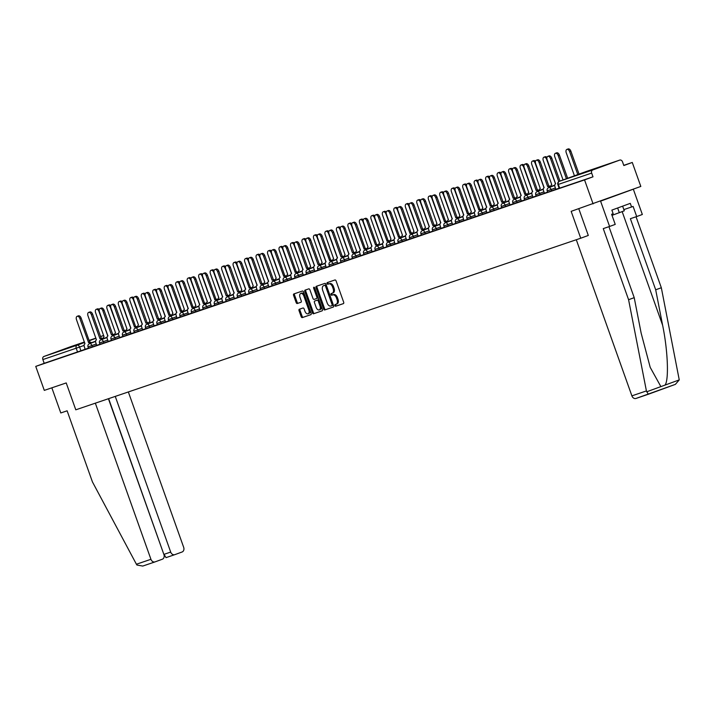 <?xml version="1.0" encoding="UTF-8"?>
<svg xmlns="http://www.w3.org/2000/svg" width="715" height="715" viewBox="0 0 715 715"><rect width="100%" height="100%" fill="white"/><g stroke="black" fill="none" stroke-linecap="round" stroke-linejoin="round"><path stroke-width="1.07" d="M334.897 305.582A0.876 0.536 -110.1 0 0 335.693 306.243L343.37 303.634A1.26 0.76 -110.1 0 0 343.379 303.625A1.26 0.76 -110.1 0 0 343.674 302.204L336.086 280.915A1.26 0.76 -110.1 0 0 334.942 279.976L327.273 282.586A0.876 0.536 -110.1 0 0 327.863 284.239L328.855 283.9A4.022 2.44 -110.1 0 1 332.511 286.903L333.145 288.672A4.022 2.44 -110.1 0 1 332.216 293.23A4.022 2.44 -110.1 0 1 332.18 293.248L331.188 293.579A0.876 0.536 -110.1 0 0 331.778 295.241L332.77 294.902A4.022 2.44 -110.1 0 1 336.434 297.905L337.06 299.674A4.022 2.44 -110.1 0 1 336.13 304.233A4.022 2.44 -110.1 0 1 336.104 304.25L335.103 304.581A0.876 0.536 -110.1 0 0 335.103 304.59A0.876 0.536 -110.1 0 0 334.897 305.582M335.952 304.295A0.876 0.536 -110.1 0 0 336.649 305.895L343.504 303.562M328.122 282.291A0.876 0.536 -110.1 0 0 328.82 283.891L329.812 283.551L328.855 283.9M332.037 293.293A0.876 0.536 -110.1 0 0 332.734 294.893L333.726 294.553L332.77 294.902M587.373 171.636L604.22 165.567L587.373 171.636M61.383 350.377L78.23 344.308L61.383 350.377M299.335 309.246A1.26 0.76 -110.1 0 0 299.326 309.246A1.26 0.76 -110.1 0 0 299.04 310.676L301.167 316.647A1.26 0.76 -110.1 0 0 302.311 317.585L310.828 314.689A1.26 0.76 -110.1 0 0 310.837 314.689A1.26 0.76 -110.1 0 0 311.132 313.259L303.553 291.97A1.26 0.76 -110.1 0 0 302.409 291.032L293.883 293.928A1.26 0.76 -110.1 0 0 293.874 293.928A1.26 0.76 -110.1 0 0 293.579 295.358L296.153 302.57A1.26 0.76 -110.1 0 0 297.297 303.509L300.944 302.266A1.26 0.76 -110.1 0 0 300.952 302.266A1.26 0.76 -110.1 0 0 301.247 300.845L299.969 297.261A3.361 2.038 -110.1 0 1 300.747 293.454A3.361 2.038 -110.1 0 1 303.83 295.947L308.826 309.97A3.361 2.038 -110.1 0 1 308.049 313.778A3.361 2.038 -110.1 0 1 304.965 311.284L304.134 308.943A1.26 0.76 -110.1 0 0 302.99 308.004L299.335 309.246M592.717 169.973L619.735 160.097A2.556 2.029 71.2 0 1 619.771 160.08A2.556 2.029 71.2 0 1 622.497 161.804L623.829 165.54L632.275 162.457L640.819 186.436L571.16 211.345L580.732 238.22L75.79 409.811L66.218 382.936L44.294 390.381L35.75 366.402L584.548 179.912L592.994 176.82L591.671 173.084L557.834 184.568L559.166 188.304L559.666 188.143L558.335 184.407A2.556 2.029 71.2 0 1 559.38 181.306L592.717 169.973A2.556 2.029 71.2 0 0 591.671 173.084M593.093 203.891L584.548 179.912M323.627 309.014A1.26 0.76 -110.1 0 0 324.771 309.953L333.297 307.057A1.26 0.76 -110.1 0 0 333.306 307.057A1.26 0.76 -110.1 0 0 333.592 305.627L326.013 284.338A1.26 0.76 -110.1 0 0 324.869 283.399L316.343 286.295A1.26 0.76 -110.1 0 0 316.334 286.295A1.26 0.76 -110.1 0 0 316.048 287.725L323.627 309.014L324.583 308.666A1.26 0.76 -110.1 0 0 325.727 309.604L333.422 306.985M322.063 310.873L313.536 313.769A1.26 0.76 -110.1 0 1 312.392 312.83L304.813 291.541A1.26 0.76 -110.1 0 1 305.108 290.111A1.26 0.76 -110.1 0 0 305.108 290.111L308.764 288.869A1.26 0.76 -110.1 0 1 309.908 289.807L312.982 298.441A1.26 0.76 -110.1 0 0 314.126 299.379L316.548 298.557A1.26 0.76 -110.1 0 0 316.557 298.557A1.26 0.76 -110.1 0 0 316.843 297.127L313.644 288.145A0.876 0.536 -110.1 0 1 314.654 287.796L322.367 309.443A1.26 0.76 -110.1 0 1 322.072 310.873A1.26 0.76 -110.1 0 0 322.072 310.873L322.081 310.864M85.237 349.206L80.911 350.788L79.58 347.052L42.864 359.574A2.556 2.029 -108.8 0 1 43.919 356.472L70.928 346.587A2.556 2.029 -108.8 0 1 70.964 346.578A2.556 2.029 -108.8 0 1 70.999 346.569M632.275 162.457L623.757 165.353M35.75 366.402L44.196 363.309L42.864 359.574M558.746 181.637L550.523 158.56A2.94 1.788 -110.1 0 0 547.824 156.371A2.94 1.788 -110.1 0 0 547.136 159.704L555.609 183.844A2.556 1.555 -110.1 0 0 555.001 186.758L555.77 189.341L559.121 188.197M543.936 191.843L535.732 194.784L536.205 196.107L547.645 192.094M532.461 195.74L524.256 198.681L524.721 200.012L536.161 195.999M526.526 195.15A2.556 1.555 -110.1 0 0 524.783 194.328L516.087 170.259A2.94 1.788 -110.1 0 0 513.379 168.07A2.94 1.788 -110.1 0 0 512.7 171.412L521.172 195.553A2.556 1.555 -110.1 0 0 521.155 195.561A2.556 1.555 -110.1 0 0 520.565 198.466L521.333 201.04L524.685 199.896M509.5 203.543L501.295 206.483L501.769 207.815L513.209 203.802M498.024 207.448L489.811 210.389L490.284 211.712L501.724 207.699M492.09 206.858A2.556 1.555 -110.1 0 0 490.338 206.027L481.651 181.968A2.94 1.788 -110.1 0 0 478.943 179.778A2.94 1.788 -110.1 0 0 478.264 183.112L486.736 207.252A2.556 1.555 -110.1 0 0 486.12 210.165L486.888 212.739L490.249 211.604M480.605 210.755A2.556 1.555 -110.1 0 0 478.862 209.933L470.166 185.864A2.94 1.788 -110.1 0 0 467.467 183.675A2.94 1.788 -110.1 0 0 466.788 187.017L475.261 211.157A2.556 1.555 -110.1 0 0 474.644 214.062L475.412 216.645L478.764 215.501M469.129 214.652A2.556 1.555 -110.1 0 0 467.387 213.83L458.69 189.761A2.94 1.788 -110.1 0 0 455.982 187.58A2.94 1.788 -110.1 0 0 455.303 190.914L463.776 215.054A2.556 1.555 -110.1 0 0 463.758 215.063A2.556 1.555 -110.1 0 0 463.168 217.968L463.937 220.542L467.288 219.407M452.103 223.053L443.899 225.994L444.373 227.316L455.812 223.303M446.169 222.454A2.556 1.555 -110.1 0 0 444.426 221.632L435.73 197.563A2.94 1.788 -110.1 0 0 433.031 195.383A2.94 1.788 -110.1 0 0 432.343 198.716L440.815 222.857A2.556 1.555 -110.1 0 0 440.208 225.77L440.976 228.344L444.328 227.209M429.143 230.856L420.938 233.796L421.412 235.119L432.852 231.106M417.667 234.752L409.463 237.693L409.927 239.016L421.367 235.012M411.733 234.163A2.556 1.555 -110.1 0 0 409.99 233.331L401.294 209.272A2.94 1.788 -110.1 0 0 398.586 207.082A2.94 1.788 -110.1 0 0 397.906 210.424L406.379 234.565A2.556 1.555 -110.1 0 0 406.361 234.565A2.556 1.555 -110.1 0 0 405.771 237.469L406.54 240.052L409.892 238.908M400.248 238.059A2.556 1.555 -110.1 0 0 398.505 237.237L389.818 213.168A2.94 1.788 -110.1 0 0 387.11 210.979A2.94 1.788 -110.1 0 0 386.431 214.321L394.903 238.461A2.556 1.555 -110.1 0 0 394.877 238.47A2.556 1.555 -110.1 0 0 394.287 241.375L395.055 243.949L398.416 242.814M388.772 241.965A2.556 1.555 -110.1 0 0 387.03 241.134L378.333 217.074A2.94 1.788 -110.1 0 0 375.634 214.884A2.94 1.788 -110.1 0 0 374.946 218.218L383.419 242.367A2.556 1.555 -110.1 0 0 382.811 245.272L383.58 247.855L386.931 246.711M377.297 245.862A2.556 1.555 -110.1 0 0 375.545 245.039L366.858 220.971A2.94 1.788 -110.1 0 0 364.149 218.781A2.94 1.788 -110.1 0 0 363.47 222.124L371.943 246.264A2.556 1.555 -110.1 0 0 371.326 249.178L372.095 251.752L375.455 250.607M365.812 249.767A2.556 1.555 -110.1 0 0 364.069 248.936L355.373 224.876A2.94 1.788 -110.1 0 0 352.674 222.687A2.94 1.788 -110.1 0 0 351.995 226.02L360.467 250.161A2.556 1.555 -110.1 0 0 359.851 253.074L360.619 255.657L363.971 254.513M348.795 258.16L340.581 261.1L341.055 262.423L352.495 258.41M337.31 262.056L329.106 264.997L329.579 266.329L341.019 262.316M331.376 261.467A2.556 1.555 -110.1 0 0 329.633 260.644L320.937 236.576A2.94 1.788 -110.1 0 0 318.238 234.386A2.94 1.788 -110.1 0 0 317.549 237.729L326.022 261.869A2.556 1.555 -110.1 0 0 326.004 261.878A2.556 1.555 -110.1 0 0 325.414 264.773L326.183 267.356L329.535 266.212M314.35 269.859L306.145 272.799L306.619 274.131L318.059 270.118M302.874 273.765L294.669 276.705L295.134 278.028L306.574 274.015M296.94 273.166A2.556 1.555 -110.1 0 0 295.197 272.344L286.5 248.275A2.94 1.788 -110.1 0 0 283.792 246.094A2.94 1.788 -110.1 0 0 283.113 249.428L291.586 273.568A2.556 1.555 -110.1 0 0 290.969 276.482L291.747 279.056L295.098 277.921M285.455 277.071A2.556 1.555 -110.1 0 0 283.712 276.249L275.025 252.181A2.94 1.788 -110.1 0 0 272.317 249.991A2.94 1.788 -110.1 0 0 271.637 253.333L280.11 277.474A2.556 1.555 -110.1 0 0 279.494 280.378L280.262 282.961L283.623 281.817M268.438 285.464L260.224 288.404L260.698 289.727L272.138 285.723M256.953 289.369L248.749 292.31L249.222 293.633L260.662 289.62M251.019 288.771A2.556 1.555 -110.1 0 0 249.276 287.948L240.58 263.88A2.94 1.788 -110.1 0 0 237.881 261.699A2.94 1.788 -110.1 0 0 237.201 265.033L245.674 289.173A2.556 1.555 -110.1 0 0 245.647 289.182A2.556 1.555 -110.1 0 0 245.057 292.086L245.826 294.66L249.178 293.525M234.002 297.172L225.788 300.112L226.262 301.435L237.702 297.422M222.517 301.069L214.312 304.009L214.786 305.332L226.226 301.328M216.582 300.479A2.556 1.555 -110.1 0 0 214.84 299.648L206.143 275.588A2.94 1.788 -110.1 0 0 203.444 273.398A2.94 1.788 -110.1 0 0 202.756 276.732L211.229 300.881A2.556 1.555 -110.1 0 0 211.211 300.881A2.556 1.555 -110.1 0 0 210.621 303.786L211.39 306.369L214.741 305.225M205.107 304.376A2.556 1.555 -110.1 0 0 203.355 303.553L194.668 279.485A2.94 1.788 -110.1 0 0 191.96 277.295A2.94 1.788 -110.1 0 0 191.28 280.637L199.753 304.778A2.556 1.555 -110.1 0 0 199.136 307.691L199.905 310.265L203.266 309.13M193.622 308.281A2.556 1.555 -110.1 0 0 191.879 307.45L183.183 283.39A2.94 1.788 -110.1 0 0 180.484 281.201A2.94 1.788 -110.1 0 0 179.805 284.534L188.277 308.674A2.556 1.555 -110.1 0 0 188.251 308.683A2.556 1.555 -110.1 0 0 187.661 311.588L188.429 314.171L191.781 313.027M182.146 312.178A2.556 1.555 -110.1 0 0 180.403 311.356L171.707 287.287A2.94 1.788 -110.1 0 0 168.999 285.097A2.94 1.788 -110.1 0 0 168.32 288.44L176.793 312.58A2.556 1.555 -110.1 0 0 176.176 315.494L176.954 318.068L180.305 316.924M170.662 316.084A2.556 1.555 -110.1 0 0 168.919 315.252L160.223 291.193A2.94 1.788 -110.1 0 0 157.523 289.003A2.94 1.788 -110.1 0 0 156.844 292.337L165.317 316.477A2.556 1.555 -110.1 0 0 164.7 319.391L165.469 321.973L168.829 320.829M153.645 324.476L145.431 327.416L145.905 328.739L157.345 324.726M142.16 328.373L133.955 331.313L134.429 332.645L145.869 328.632M136.225 327.783A2.556 1.555 -110.1 0 0 134.483 326.961L125.786 302.892A2.94 1.788 -110.1 0 0 123.087 300.702A2.94 1.788 -110.1 0 0 122.408 304.045L130.881 328.185A2.556 1.555 -110.1 0 0 130.854 328.194A2.556 1.555 -110.1 0 0 130.264 331.09L131.033 333.673L134.384 332.529M119.208 336.175L110.995 339.116L111.469 340.447L122.909 336.434M107.724 340.081L99.519 343.021L99.993 344.344L111.433 340.331M96.722 345.327L99.948 344.237M96.722 345.3L92.396 346.882L91.922 345.56L88.034 346.918L88.508 348.241L92.396 346.882M131.158 333.601L126.832 335.183L126.358 333.86L122.48 335.219L122.944 336.542L126.832 335.183M165.594 321.902L161.268 323.484L160.795 322.152L156.916 323.511L157.389 324.842L161.268 323.484M177.07 317.996L172.744 319.578L172.279 318.255L168.391 319.614L168.865 320.937L172.744 319.578M188.554 314.1L184.229 315.681L183.755 314.35L179.876 315.708L180.341 317.04L184.229 315.681M200.03 310.194L195.704 311.776L195.231 310.453L191.352 311.812L191.826 313.134L195.704 311.776M211.515 306.297L207.189 307.879L206.715 306.547L202.828 307.906L203.301 309.238L207.189 307.879M245.951 294.589L241.625 296.171L241.152 294.848L237.273 296.207L237.738 297.529L241.625 296.171M280.387 282.89L276.062 284.472L275.588 283.149L271.709 284.507L272.183 285.83L276.062 284.472M291.863 278.993L287.537 280.575L287.072 279.243L283.185 280.602L283.658 281.933L287.537 280.575M326.308 267.285L321.982 268.867L321.509 267.544L317.621 268.903L318.095 270.225L321.982 268.867M360.744 255.586L356.419 257.168L355.945 255.836L352.066 257.194L352.531 258.526L356.419 257.168M372.22 251.68L367.894 253.262L367.421 251.939L363.542 253.298L364.015 254.62L367.894 253.262M383.705 247.783L379.379 249.365L378.905 248.034L375.018 249.392L375.491 250.724L379.379 249.365M395.181 243.878L390.855 245.459L390.381 244.137L386.502 245.495L386.976 246.818L390.855 245.459M406.656 239.981L402.331 241.563L401.866 240.24L397.978 241.599L398.452 242.921L402.331 241.563M441.101 228.273L436.776 229.855L436.302 228.532L432.414 229.89L432.888 231.213L436.776 229.855M464.053 220.47L459.727 222.052L459.262 220.729L455.375 222.088L455.848 223.411L459.727 222.052M475.538 216.573L471.212 218.155L470.738 216.833L466.859 218.191L467.324 219.514L471.212 218.155M487.013 212.677L482.688 214.259L482.214 212.927L478.335 214.286L478.809 215.617L482.688 214.259M521.45 200.969L517.124 202.551L516.659 201.228L512.771 202.586L513.245 203.909L517.124 202.551M555.895 189.269L551.569 190.851L551.095 189.52L547.207 190.878L547.681 192.21L551.569 190.851M580.732 238.22L588.222 235.476M90.313 343.388A2.556 1.555 -110.1 0 0 88.562 342.565L79.874 318.497A2.94 1.788 -110.1 0 0 77.166 316.307A2.94 1.788 -110.1 0 0 76.487 319.65L84.96 343.79A2.556 1.555 -110.1 0 0 84.343 346.695L85.112 349.278L88.472 348.134M44.196 363.309L80.911 350.788M592.994 176.82L559.666 188.143M336.166 304.224L337.051 303.902A4.022 2.44 -110.1 0 0 337.087 303.884A4.022 2.44 -110.1 0 0 338.016 299.326L337.06 299.674M333.726 294.553A4.022 2.44 -110.1 0 1 337.382 297.556L338.016 299.326M332.243 293.221L333.136 292.9A4.022 2.44 -110.1 0 0 333.172 292.882A4.022 2.44 -110.1 0 0 334.102 288.324L333.145 288.672M329.812 283.551A4.022 2.44 -110.1 0 1 333.467 286.554L334.102 288.324M317.174 286.018A1.26 0.76 -110.1 0 0 317.004 287.376L324.583 308.666M331.912 305.671A0.876 0.536 -110.1 0 0 332.118 304.67L325.468 285.982A0.876 0.536 -110.1 0 0 324.664 285.321L323.618 285.678A4.022 2.44 -110.1 0 0 323.582 285.687A4.022 2.44 -110.1 0 0 322.653 290.254L327.202 303.026A4.022 2.44 -110.1 0 0 330.866 306.029L331.912 305.671M332.868 305.323L331.921 305.671L332.868 305.323A0.876 0.536 -110.1 0 0 333.074 304.322L332.118 304.67M324.512 285.356A4.022 2.44 -110.1 0 1 324.538 285.339A4.022 2.44 -110.1 0 1 324.574 285.33L325.62 284.972A0.876 0.536 -110.1 0 1 326.424 285.634L333.074 304.322M322.197 310.802L313.536 313.769M305.94 289.834A1.26 0.76 -110.1 0 0 305.77 291.193L313.349 312.482A1.26 0.76 -110.1 0 0 314.493 313.42M317.514 298.209L317.496 298.209A1.26 0.76 -110.1 0 0 317.514 298.209A1.26 0.76 -110.1 0 0 317.8 296.779L314.6 287.788L313.644 288.145M316.173 307.405A3.361 2.038 -110.1 0 0 319.256 309.908A3.361 2.038 -110.1 0 0 320.034 306.092L318.282 301.149A1.26 0.76 -110.1 0 0 317.138 300.22L314.716 301.042A1.26 0.76 -110.1 0 0 314.707 301.042A1.26 0.76 -110.1 0 0 314.412 302.463L316.173 307.405M319.256 309.908L320.213 309.55A3.361 2.038 -110.1 0 0 320.99 305.743L320.034 306.092M315.646 300.693A1.26 0.76 -110.1 0 1 315.664 300.693A1.26 0.76 -110.1 0 0 315.664 300.693L318.086 299.871A1.26 0.76 -110.1 0 1 319.23 300.8L320.99 305.743M308.049 313.778L309.005 313.429A3.361 2.038 -110.1 0 0 309.783 309.622L308.826 309.97M300.747 293.454L301.703 293.105A3.361 2.038 -110.1 0 1 304.787 295.599L309.783 309.622M294.705 293.651A1.26 0.76 -110.1 0 0 294.535 295.009L297.109 302.222A1.26 0.76 -110.1 0 0 298.253 303.16L301.078 302.204M300.166 308.969A1.26 0.76 -110.1 0 0 299.996 310.328L302.123 316.298A1.26 0.76 -110.1 0 0 303.267 317.237L310.962 314.618M577.8 174.567L569.614 151.58A2.94 1.788 -110.1 0 0 566.915 149.39A2.94 1.788 -110.1 0 0 566.226 152.724L574.44 175.792M566.915 149.39L568.157 148.934A2.94 1.788 69.9 0 1 570.856 151.124L579.043 174.111M547.824 156.371L549.066 155.915A2.94 1.788 69.9 0 1 551.766 158.104L559.952 181.092M566.414 178.732L558.138 155.477A2.94 1.788 -110.1 0 0 555.43 153.287A2.94 1.788 -110.1 0 0 554.751 156.63L563.062 179.957M555.43 153.287L556.672 152.831A2.94 1.788 69.9 0 1 559.38 155.021L567.656 178.276M555.573 183.398A2.556 1.555 -110.1 0 0 555.349 183.442L546.653 159.382A2.94 1.788 -110.1 0 0 543.954 157.193A2.94 1.788 -110.1 0 0 543.275 160.526L551.748 184.667A2.556 1.555 -110.1 0 0 551.721 184.676A2.556 1.555 -110.1 0 0 550.908 186.535M543.954 157.193L545.196 156.737A2.94 1.788 69.9 0 1 546.984 157.398M646.414 390.926L648.291 394.269L636.037 398.434A3.834 3.048 -108.8 0 1 635.984 398.452A3.834 3.048 -108.8 0 1 631.89 395.86L646.414 390.926L628.583 299.71L603.263 228.612L609.591 226.458L600.582 201.147L633.32 189.18L642.338 214.482L636.707 216.547L633.097 206.421L631.568 206.984L630.281 203.364L611.861 210.103L613.148 213.714L611.62 214.277L615.231 224.403L609.591 226.458M608.948 226.682L634.214 297.655L641.141 333.092L650.212 367.376L660.883 386.609L665.039 385.09C669.043 380.085 667.837 350.305 662.617 325.236L655.691 289.798L630.38 218.701L636.707 216.547M634.214 297.655L628.583 299.71M635.984 398.452L675.38 384.366L679.25 379.897L661.33 287.743L655.691 289.798M661.33 287.743L636.055 216.77M576.29 239.722L631.89 395.86M578.793 208.753L588.302 235.45M623.846 209.602L631.568 206.984M95.336 403.162L150.936 559.3A3.834 3.048 71.2 0 0 155.03 561.892A3.834 3.048 71.2 0 0 155.084 561.874L162.341 559.219A3.834 3.048 71.2 0 0 163.914 554.554L108.421 398.72M154.976 561.91L142.741 566.066L136.931 565.029L136.413 564.233L92.441 481.91L67.121 410.803L60.793 412.957L51.846 387.816M174.737 554.679L166.005 557.646L164.075 554.331L170.697 552.078A3.834 3.048 71.2 0 0 174.791 554.661A3.834 3.048 71.2 0 0 174.844 554.643L182.102 551.989A3.834 3.048 71.2 0 0 183.675 547.332L128.343 391.945M170.697 552.078L115.258 396.396M163.86 554.402L108.635 398.648M612.004 215.349L624.284 210.818L622.622 206.17M617.644 207.994L619.333 212.73M549.486 187.348A2.556 1.555 -110.1 0 0 547.735 186.526L548.977 186.07A2.556 1.555 69.9 0 1 550.729 186.892M547.627 186.561L539.047 162.457A2.94 1.788 -110.1 0 0 536.339 160.267L537.582 159.82A2.94 1.788 69.9 0 1 540.29 162.001L548.87 186.106M536.339 160.267A2.94 1.788 -110.1 0 0 535.66 163.61L544.133 187.75A2.556 1.555 -110.1 0 0 544.115 187.759A2.556 1.555 -110.1 0 0 543.516 190.664L544.419 193.193M538.002 191.254A2.556 1.555 -110.1 0 0 536.259 190.422L537.501 189.976A2.556 1.555 69.9 0 1 539.244 190.798M536.152 190.467L527.563 166.363A2.94 1.788 -110.1 0 0 524.864 164.173L526.106 163.717A2.94 1.788 69.9 0 1 528.805 165.907L537.385 190.011M524.864 164.173A2.94 1.788 -110.1 0 0 524.184 167.507L532.657 191.647A2.556 1.555 -110.1 0 0 532.63 191.656A2.556 1.555 -110.1 0 0 532.04 194.56L532.943 197.09M544.097 187.294A2.556 1.555 -110.1 0 0 543.874 187.348L535.178 163.279A2.94 1.788 -110.1 0 0 532.478 161.09A2.94 1.788 -110.1 0 0 531.79 164.432L540.263 188.572A2.556 1.555 -110.1 0 0 540.245 188.581A2.556 1.555 -110.1 0 0 539.432 190.431M532.478 161.09L533.712 160.634A2.94 1.788 69.9 0 1 535.508 161.295M532.612 191.2A2.556 1.555 -110.1 0 0 532.389 191.245L523.702 167.185A2.94 1.788 -110.1 0 0 520.994 164.995A2.94 1.788 -110.1 0 0 520.314 168.329L528.787 192.469A2.556 1.555 -110.1 0 0 528.76 192.478A2.556 1.555 -110.1 0 0 527.947 194.337M520.994 164.995L522.236 164.539A2.94 1.788 69.9 0 1 524.024 165.201M521.137 195.097A2.556 1.555 -110.1 0 0 520.913 195.15L512.217 171.082A2.94 1.788 -110.1 0 0 509.518 168.892A2.94 1.788 -110.1 0 0 508.83 172.235L517.303 196.375A2.556 1.555 -110.1 0 0 517.285 196.384A2.556 1.555 -110.1 0 0 516.471 198.234M509.518 168.892L510.76 168.436A2.94 1.788 69.9 0 1 512.548 169.097M524.667 194.364L526.017 193.872A2.556 1.555 69.9 0 1 527.768 194.695M513.379 168.07L514.621 167.614A2.94 1.788 69.9 0 1 517.329 169.804L525.909 193.908M515.05 199.056A2.556 1.555 -110.1 0 0 513.299 198.225L514.541 197.769A2.556 1.555 69.9 0 1 516.284 198.6M513.191 198.261L504.611 174.165A2.94 1.788 -110.1 0 0 501.903 171.975L503.146 171.52A2.94 1.788 69.9 0 1 505.845 173.709L514.434 197.814M501.903 171.975A2.94 1.788 -110.1 0 0 501.224 175.309L509.697 199.449A2.556 1.555 -110.1 0 0 509.67 199.458A2.556 1.555 -110.1 0 0 509.08 202.363L509.983 204.892M503.566 202.953A2.556 1.555 -110.1 0 0 501.823 202.131L503.065 201.675A2.556 1.555 69.9 0 1 504.808 202.497M501.707 202.166L493.127 178.062A2.94 1.788 -110.1 0 0 490.427 175.872L491.67 175.416A2.94 1.788 69.9 0 1 494.369 177.606L502.949 201.71M490.427 175.872A2.94 1.788 -110.1 0 0 489.739 179.215L498.212 203.355A2.556 1.555 -110.1 0 0 498.194 203.364A2.556 1.555 -110.1 0 0 497.604 206.26L498.507 208.798M509.661 199.002A2.556 1.555 -110.1 0 0 509.429 199.047L500.741 174.978A2.94 1.788 -110.1 0 0 498.033 172.798A2.94 1.788 -110.1 0 0 497.354 176.131L505.827 200.272A2.556 1.555 -110.1 0 0 505.809 200.28A2.556 1.555 -110.1 0 0 504.987 202.139M498.033 172.798L499.276 172.342A2.94 1.788 69.9 0 1 501.063 172.994M490.231 206.063L491.58 205.571A2.556 1.555 69.9 0 1 493.332 206.403M478.943 179.778L480.185 179.322A2.94 1.788 69.9 0 1 482.893 181.512L491.473 205.616M497.846 202.989L498.167 202.872A2.556 1.555 -110.1 0 0 497.953 202.953L489.257 178.884A2.94 1.788 -110.1 0 0 486.558 176.694A2.94 1.788 -110.1 0 0 485.878 180.037L494.351 204.177A2.556 1.555 -110.1 0 0 494.324 204.177A2.556 1.555 -110.1 0 0 493.511 206.036M486.558 176.694L487.8 176.239A2.94 1.788 69.9 0 1 489.587 176.9M478.755 209.969L480.105 209.477A2.556 1.555 69.9 0 1 481.847 210.299M467.467 183.675L468.709 183.219A2.94 1.788 69.9 0 1 471.408 185.408L479.988 209.513M486.7 206.805A2.556 1.555 -110.1 0 0 486.477 206.85L477.781 182.781A2.94 1.788 -110.1 0 0 475.073 180.6A2.94 1.788 -110.1 0 0 474.394 183.934L482.866 208.074A2.556 1.555 -110.1 0 0 482.848 208.083A2.556 1.555 -110.1 0 0 482.026 209.942M475.073 180.6L476.315 180.144A2.94 1.788 69.9 0 1 478.112 180.797M467.27 213.865L468.62 213.374A2.556 1.555 69.9 0 1 470.372 214.205M455.982 187.58L457.225 187.124A2.94 1.788 69.9 0 1 459.933 189.314L468.513 213.419M475.216 210.702A2.556 1.555 -110.1 0 0 474.992 210.755L466.305 186.686A2.94 1.788 -110.1 0 0 463.597 184.497A2.94 1.788 -110.1 0 0 462.918 187.839L471.391 211.98A2.556 1.555 -110.1 0 0 471.364 211.98A2.556 1.555 -110.1 0 0 470.55 213.839M463.597 184.497L464.839 184.041A2.94 1.788 69.9 0 1 466.627 184.702M457.645 218.558A2.556 1.555 -110.1 0 0 455.902 217.735L457.144 217.28A2.556 1.555 69.9 0 1 458.887 218.102M455.795 217.771L447.215 193.667A2.94 1.788 -110.1 0 0 444.507 191.477L445.749 191.021A2.94 1.788 69.9 0 1 448.448 193.211L457.037 217.315M444.507 191.477A2.94 1.788 -110.1 0 0 443.827 194.82L452.3 218.96A2.556 1.555 -110.1 0 0 452.273 218.96A2.556 1.555 -110.1 0 0 451.683 221.865L452.586 224.403M463.4 214.688L463.731 214.572A2.556 1.555 -110.1 0 0 463.517 214.652L454.82 190.583A2.94 1.788 -110.1 0 0 452.121 188.394A2.94 1.788 -110.1 0 0 451.433 191.736L459.906 215.876A2.556 1.555 -110.1 0 0 459.888 215.885A2.556 1.555 -110.1 0 0 459.075 217.744M452.121 188.394L453.364 187.947A2.94 1.788 69.9 0 1 455.151 188.599M452.264 218.504A2.556 1.555 -110.1 0 0 452.032 218.549L443.345 194.489A2.94 1.788 -110.1 0 0 440.637 192.299A2.94 1.788 -110.1 0 0 439.957 195.642L448.43 219.782A2.556 1.555 -110.1 0 0 448.412 219.782A2.556 1.555 -110.1 0 0 447.59 221.641M440.637 192.299L441.879 191.843A2.94 1.788 69.9 0 1 443.666 192.505M440.78 222.41A2.556 1.555 -110.1 0 0 440.556 222.454L431.86 198.386A2.94 1.788 -110.1 0 0 429.161 196.196A2.94 1.788 -110.1 0 0 428.482 199.539L436.954 223.679A2.556 1.555 -110.1 0 0 436.928 223.688A2.556 1.555 -110.1 0 0 436.114 225.538M429.161 196.196L430.403 195.749A2.94 1.788 69.9 0 1 432.191 196.402M429.08 226.351L429.295 226.28A2.556 1.555 -110.1 0 0 429.08 226.351L420.384 202.291A2.94 1.788 -110.1 0 0 417.676 200.102A2.94 1.788 -110.1 0 0 416.997 203.435L425.47 227.576A2.556 1.555 -110.1 0 0 425.452 227.584A2.556 1.555 -110.1 0 0 424.63 229.444M417.676 200.102L418.919 199.646A2.94 1.788 69.9 0 1 420.715 200.307M417.819 230.212A2.556 1.555 -110.1 0 0 417.596 230.257L408.909 206.188A2.94 1.788 -110.1 0 0 406.2 203.998A2.94 1.788 -110.1 0 0 405.521 207.341L413.994 231.481A2.556 1.555 -110.1 0 0 413.967 231.49A2.556 1.555 -110.1 0 0 413.154 233.34M406.2 203.998L407.443 203.552A2.94 1.788 69.9 0 1 409.23 204.204M406.343 234.109A2.556 1.555 -110.1 0 0 406.12 234.154L397.424 210.094A2.94 1.788 -110.1 0 0 394.725 207.904A2.94 1.788 -110.1 0 0 394.036 211.238L402.509 235.378A2.556 1.555 -110.1 0 0 402.491 235.387A2.556 1.555 -110.1 0 0 401.678 237.246M394.725 207.904L395.967 207.448A2.94 1.788 69.9 0 1 397.755 208.11M444.31 221.668L445.668 221.176A2.556 1.555 69.9 0 1 447.411 222.008M433.031 195.383L434.273 194.927A2.94 1.788 69.9 0 1 436.972 197.117L445.552 221.212M434.693 226.36A2.556 1.555 -110.1 0 0 432.941 225.538L434.184 225.082A2.556 1.555 69.9 0 1 435.935 225.904M432.834 225.574L424.254 201.469A2.94 1.788 -110.1 0 0 421.546 199.279L422.788 198.824A2.94 1.788 69.9 0 1 425.497 201.013L434.077 225.118M421.546 199.279A2.94 1.788 -110.1 0 0 420.867 202.622L429.34 226.762A2.556 1.555 -110.1 0 0 429.322 226.762A2.556 1.555 -110.1 0 0 428.723 229.667L429.626 232.205M423.209 230.257A2.556 1.555 -110.1 0 0 421.466 229.435L422.708 228.979A2.556 1.555 69.9 0 1 424.451 229.81M421.358 229.47L412.769 205.366A2.94 1.788 -110.1 0 0 410.07 203.176L411.313 202.729A2.94 1.788 69.9 0 1 414.012 204.919L422.592 229.015M410.07 203.176A2.94 1.788 -110.1 0 0 409.391 206.519L417.864 230.659A2.556 1.555 -110.1 0 0 417.837 230.668A2.556 1.555 -110.1 0 0 417.247 233.573L418.15 236.102M409.874 233.376L411.223 232.884A2.556 1.555 69.9 0 1 412.975 233.707M398.586 207.082L399.828 206.626A2.94 1.788 69.9 0 1 402.536 208.816L411.116 232.92M398.398 237.273L399.748 236.781A2.556 1.555 69.9 0 1 401.49 237.612M387.11 210.979L388.352 210.532A2.94 1.788 69.9 0 1 391.051 212.721L399.64 236.817M386.913 241.178L388.272 240.687A2.556 1.555 69.9 0 1 390.015 241.509M375.634 214.884L376.877 214.428A2.94 1.788 69.9 0 1 379.576 216.618L388.156 240.723M394.868 238.015A2.556 1.555 -110.1 0 0 394.635 238.059L385.948 213.991A2.94 1.788 -110.1 0 0 383.24 211.801A2.94 1.788 -110.1 0 0 382.561 215.144L391.034 239.284A2.556 1.555 -110.1 0 0 391.016 239.293A2.556 1.555 -110.1 0 0 390.193 241.143M383.24 211.801L384.482 211.354A2.94 1.788 69.9 0 1 386.27 212.006M375.438 245.075L376.787 244.584A2.556 1.555 69.9 0 1 378.539 245.406M364.149 218.781L365.392 218.334A2.94 1.788 69.9 0 1 368.1 220.515L376.68 244.619M383.052 241.992L383.374 241.876A2.556 1.555 -110.1 0 0 383.16 241.956L374.463 217.896A2.94 1.788 -110.1 0 0 371.764 215.707A2.94 1.788 -110.1 0 0 371.085 219.04L379.558 243.18A2.556 1.555 -110.1 0 0 379.531 243.189A2.556 1.555 -110.1 0 0 378.718 245.048M371.764 215.707L373.007 215.251A2.94 1.788 69.9 0 1 374.794 215.912M363.962 248.981L365.311 248.489A2.556 1.555 69.9 0 1 367.054 249.312M352.674 222.687L353.916 222.231A2.94 1.788 69.9 0 1 356.615 224.421L365.195 248.525M371.907 245.808A2.556 1.555 -110.1 0 0 371.684 245.862L362.988 221.793A2.94 1.788 -110.1 0 0 360.28 219.603A2.94 1.788 -110.1 0 0 359.6 222.946L368.073 247.086A2.556 1.555 -110.1 0 0 368.055 247.095A2.556 1.555 -110.1 0 0 367.233 248.945M360.28 219.603L361.522 219.148A2.94 1.788 69.9 0 1 363.318 219.809M354.336 253.664A2.556 1.555 -110.1 0 0 352.593 252.842L353.827 252.386A2.556 1.555 69.9 0 1 355.578 253.208M352.477 252.878L343.897 228.773A2.94 1.788 -110.1 0 0 341.189 226.584L342.431 226.137A2.94 1.788 69.9 0 1 345.139 228.317L353.719 252.422M341.189 226.584A2.94 1.788 -110.1 0 0 340.51 229.926L348.983 254.066A2.556 1.555 -110.1 0 0 348.965 254.075A2.556 1.555 -110.1 0 0 348.366 256.98L349.269 259.509M360.423 249.714A2.556 1.555 -110.1 0 0 360.199 249.758L351.512 225.699A2.94 1.788 -110.1 0 0 348.804 223.509A2.94 1.788 -110.1 0 0 348.125 226.843L356.597 250.983A2.556 1.555 -110.1 0 0 356.57 250.992A2.556 1.555 -110.1 0 0 355.757 252.851M348.804 223.509L350.046 223.053A2.94 1.788 69.9 0 1 351.834 223.715M342.851 257.57A2.556 1.555 -110.1 0 0 341.109 256.739L342.351 256.292A2.556 1.555 69.9 0 1 344.094 257.114M341.001 256.774L332.421 232.679A2.94 1.788 -110.1 0 0 329.713 230.489L330.956 230.033A2.94 1.788 69.9 0 1 333.655 232.223L342.244 256.328M329.713 230.489A2.94 1.788 -110.1 0 0 329.034 233.823L337.507 257.963A2.556 1.555 -110.1 0 0 337.48 257.972A2.556 1.555 -110.1 0 0 336.89 260.877L337.793 263.406M348.947 253.611A2.556 1.555 -110.1 0 0 348.723 253.664L340.027 229.595A2.94 1.788 -110.1 0 0 337.328 227.406A2.94 1.788 -110.1 0 0 336.64 230.748L345.113 254.889A2.556 1.555 -110.1 0 0 345.095 254.898A2.556 1.555 -110.1 0 0 344.281 256.748M337.328 227.406L338.57 226.95A2.94 1.788 69.9 0 1 340.358 227.611M329.517 260.68L330.875 260.189A2.556 1.555 69.9 0 1 332.618 261.011M318.238 234.386L319.48 233.93A2.94 1.788 69.9 0 1 322.179 236.12L330.759 260.224M337.471 257.516A2.556 1.555 -110.1 0 0 337.239 257.561L328.551 233.492A2.94 1.788 -110.1 0 0 325.843 231.311A2.94 1.788 -110.1 0 0 325.164 234.645L333.637 258.785A2.556 1.555 -110.1 0 0 333.619 258.794A2.556 1.555 -110.1 0 0 332.797 260.653M325.843 231.311L327.086 230.856A2.94 1.788 69.9 0 1 328.873 231.508M319.9 265.372A2.556 1.555 -110.1 0 0 318.148 264.541L319.391 264.085A2.556 1.555 69.9 0 1 321.142 264.916M318.041 264.577L309.461 240.481A2.94 1.788 -110.1 0 0 306.753 238.292L307.995 237.836A2.94 1.788 69.9 0 1 310.703 240.026L319.283 264.13M306.753 238.292A2.94 1.788 -110.1 0 0 306.074 241.625L314.546 265.766A2.556 1.555 -110.1 0 0 314.529 265.774A2.556 1.555 -110.1 0 0 313.93 268.679L314.832 271.208M325.986 261.413A2.556 1.555 -110.1 0 0 325.763 261.467L317.067 237.398A2.94 1.788 -110.1 0 0 314.368 235.208A2.94 1.788 -110.1 0 0 313.688 238.551L322.161 262.691A2.556 1.555 -110.1 0 0 322.134 262.7A2.556 1.555 -110.1 0 0 321.321 264.55M314.368 235.208L315.61 234.752A2.94 1.788 69.9 0 1 317.397 235.414M308.415 269.269A2.556 1.555 -110.1 0 0 306.672 268.447L307.915 267.991A2.556 1.555 69.9 0 1 309.658 268.813M306.565 268.483L297.976 244.378A2.94 1.788 -110.1 0 0 295.277 242.188L296.519 241.733A2.94 1.788 69.9 0 1 299.219 243.922L307.799 268.027M295.277 242.188A2.94 1.788 -110.1 0 0 294.598 245.531L303.071 269.671A2.556 1.555 -110.1 0 0 303.044 269.68A2.556 1.555 -110.1 0 0 302.454 272.576L303.357 275.114M314.511 265.319A2.556 1.555 -110.1 0 0 314.287 265.363L305.591 241.295A2.94 1.788 -110.1 0 0 302.883 239.114A2.94 1.788 -110.1 0 0 302.204 242.448L310.676 266.588A2.556 1.555 -110.1 0 0 310.659 266.597A2.556 1.555 -110.1 0 0 309.836 268.456M302.883 239.114L304.125 238.658A2.94 1.788 69.9 0 1 305.922 239.31M295.081 272.379L296.43 271.888A2.556 1.555 69.9 0 1 298.182 272.719M283.792 246.094L285.035 245.638A2.94 1.788 69.9 0 1 287.743 247.828L296.323 271.932M302.695 269.305L303.017 269.18A2.556 1.555 -110.1 0 0 302.803 269.269L294.115 245.2A2.94 1.788 -110.1 0 0 291.407 243.011A2.94 1.788 -110.1 0 0 290.728 246.353L299.201 270.493A2.556 1.555 -110.1 0 0 299.174 270.493A2.556 1.555 -110.1 0 0 298.361 272.352M291.407 243.011L292.649 242.555A2.94 1.788 69.9 0 1 294.437 243.216M283.605 276.285L284.954 275.793A2.556 1.555 69.9 0 1 286.697 276.616M272.317 249.991L273.559 249.535A2.94 1.788 69.9 0 1 276.258 251.725L284.847 275.829M291.55 273.121A2.556 1.555 -110.1 0 0 291.327 273.166L282.631 249.097A2.94 1.788 -110.1 0 0 279.931 246.916A2.94 1.788 -110.1 0 0 279.243 250.25L287.716 274.39A2.556 1.555 -110.1 0 0 287.698 274.399A2.556 1.555 -110.1 0 0 286.885 276.258M279.931 246.916L281.174 246.46A2.94 1.788 69.9 0 1 282.961 247.113M273.979 280.968A2.556 1.555 -110.1 0 0 272.236 280.146L273.479 279.69A2.556 1.555 69.9 0 1 275.221 280.521M272.12 280.182L263.54 256.077A2.94 1.788 -110.1 0 0 260.841 253.897L262.083 253.441A2.94 1.788 69.9 0 1 264.782 255.63L273.362 279.735M260.841 253.897A2.94 1.788 -110.1 0 0 260.153 257.23L268.625 281.37A2.556 1.555 -110.1 0 0 268.608 281.379A2.556 1.555 -110.1 0 0 268.018 284.284L268.92 286.813M280.074 277.018A2.556 1.555 -110.1 0 0 279.842 277.062L271.155 253.003A2.94 1.788 -110.1 0 0 268.447 250.813A2.94 1.788 -110.1 0 0 267.768 254.156L276.24 278.296A2.556 1.555 -110.1 0 0 276.222 278.296A2.556 1.555 -110.1 0 0 275.4 280.155M268.447 250.813L269.689 250.357A2.94 1.788 69.9 0 1 271.477 251.019M262.503 284.874A2.556 1.555 -110.1 0 0 260.752 284.052L261.994 283.596A2.556 1.555 69.9 0 1 263.746 284.418M260.644 284.087L252.064 259.983A2.94 1.788 -110.1 0 0 249.356 257.793L250.599 257.337A2.94 1.788 69.9 0 1 253.307 259.527L261.887 283.632M249.356 257.793A2.94 1.788 -110.1 0 0 248.677 261.136L257.15 285.276A2.556 1.555 -110.1 0 0 257.132 285.276A2.556 1.555 -110.1 0 0 256.533 288.181L257.436 290.719M268.259 281.004L268.581 280.888A2.556 1.555 -110.1 0 0 268.366 280.968L259.67 256.899A2.94 1.788 -110.1 0 0 256.971 254.71A2.94 1.788 -110.1 0 0 256.292 258.052L264.764 282.193A2.556 1.555 -110.1 0 0 264.738 282.202A2.556 1.555 -110.1 0 0 263.924 284.052M256.971 254.71L258.213 254.263A2.94 1.788 69.9 0 1 260.001 254.915M249.169 287.984L250.518 287.493A2.556 1.555 69.9 0 1 252.261 288.324M237.881 261.699L239.123 261.243A2.94 1.788 69.9 0 1 241.822 263.433L250.402 287.528M257.114 284.82A2.556 1.555 -110.1 0 0 256.891 284.865L248.194 260.805A2.94 1.788 -110.1 0 0 245.486 258.615A2.94 1.788 -110.1 0 0 244.807 261.949L253.28 286.098A2.556 1.555 -110.1 0 0 253.262 286.098A2.556 1.555 -110.1 0 0 252.44 287.957M245.486 258.615L246.729 258.16A2.94 1.788 69.9 0 1 248.525 258.821M239.543 292.676A2.556 1.555 -110.1 0 0 237.8 291.845L239.033 291.398A2.556 1.555 69.9 0 1 240.785 292.221M237.684 291.89L229.104 267.785A2.94 1.788 -110.1 0 0 226.396 265.596L227.638 265.14A2.94 1.788 69.9 0 1 230.346 267.33L238.926 291.434M226.396 265.596A2.94 1.788 -110.1 0 0 225.717 268.938L234.189 293.079A2.556 1.555 -110.1 0 0 234.171 293.079A2.556 1.555 -110.1 0 0 233.573 295.983L234.475 298.521M245.629 288.726A2.556 1.555 -110.1 0 0 245.406 288.771L236.719 264.702A2.94 1.788 -110.1 0 0 234.011 262.512A2.94 1.788 -110.1 0 0 233.331 265.855L241.804 289.995A2.556 1.555 -110.1 0 0 241.777 290.004A2.556 1.555 -110.1 0 0 240.964 291.854M234.011 262.512L235.253 262.065A2.94 1.788 69.9 0 1 237.04 262.718M228.058 296.573A2.556 1.555 -110.1 0 0 226.315 295.751L227.558 295.295A2.556 1.555 69.9 0 1 229.3 296.126M226.208 295.787L217.619 271.682A2.94 1.788 -110.1 0 0 214.92 269.492L216.162 269.046A2.94 1.788 69.9 0 1 218.862 271.235L227.45 295.331M214.92 269.492A2.94 1.788 -110.1 0 0 214.241 272.835L222.714 296.975A2.556 1.555 -110.1 0 0 222.687 296.984A2.556 1.555 -110.1 0 0 222.097 299.889L223 302.418M233.93 292.667L234.145 292.596A2.556 1.555 -110.1 0 0 233.93 292.667L225.234 268.608A2.94 1.788 -110.1 0 0 222.535 266.418A2.94 1.788 -110.1 0 0 221.847 269.752L230.319 293.892A2.556 1.555 -110.1 0 0 230.302 293.901A2.556 1.555 -110.1 0 0 229.488 295.76M222.535 266.418L223.777 265.962A2.94 1.788 69.9 0 1 225.565 266.624M214.723 299.692L216.082 299.201A2.556 1.555 69.9 0 1 217.825 300.023M203.444 273.398L204.687 272.942A2.94 1.788 69.9 0 1 207.386 275.132L215.966 299.236M222.678 296.528A2.556 1.555 -110.1 0 0 222.445 296.573L213.758 272.504A2.94 1.788 -110.1 0 0 211.05 270.315A2.94 1.788 -110.1 0 0 210.371 273.657L218.844 297.798A2.556 1.555 -110.1 0 0 218.826 297.806A2.556 1.555 -110.1 0 0 218.004 299.656M211.05 270.315L212.292 269.868A2.94 1.788 69.9 0 1 214.08 270.52M203.248 303.589L204.597 303.097A2.556 1.555 69.9 0 1 206.349 303.92M191.96 277.295L193.202 276.848A2.94 1.788 69.9 0 1 195.91 279.029L204.49 303.133M211.193 300.425A2.556 1.555 -110.1 0 0 210.97 300.47L202.274 276.41A2.94 1.788 -110.1 0 0 199.574 274.22A2.94 1.788 -110.1 0 0 198.895 277.554L207.368 301.694A2.556 1.555 -110.1 0 0 207.341 301.703A2.556 1.555 -110.1 0 0 206.528 303.562M199.574 274.22L200.817 273.765A2.94 1.788 69.9 0 1 202.604 274.426M191.772 307.495L193.122 307.003A2.556 1.555 69.9 0 1 194.864 307.825M180.484 281.201L181.726 280.745A2.94 1.788 69.9 0 1 184.425 282.934L193.005 307.039M199.717 304.322A2.556 1.555 -110.1 0 0 199.494 304.376L190.798 280.307A2.94 1.788 -110.1 0 0 188.09 278.117A2.94 1.788 -110.1 0 0 187.41 281.46L195.883 305.6A2.556 1.555 -110.1 0 0 195.865 305.609A2.556 1.555 -110.1 0 0 195.043 307.459M188.09 278.117L189.332 277.661A2.94 1.788 69.9 0 1 191.128 278.323M180.287 311.391L181.637 310.9A2.556 1.555 69.9 0 1 183.389 311.722M168.999 285.097L170.242 284.65A2.94 1.788 69.9 0 1 172.95 286.831L181.53 310.936M187.902 308.308L188.224 308.192A2.556 1.555 -110.1 0 0 188.009 308.272L179.313 284.213A2.94 1.788 -110.1 0 0 176.614 282.023A2.94 1.788 -110.1 0 0 175.935 285.356L184.407 309.497A2.556 1.555 -110.1 0 0 184.381 309.506A2.556 1.555 -110.1 0 0 183.567 311.365M176.614 282.023L177.856 281.567A2.94 1.788 69.9 0 1 179.644 282.228M168.811 315.297L170.161 314.806A2.556 1.555 69.9 0 1 171.904 315.628M157.523 289.003L158.766 288.547A2.94 1.788 69.9 0 1 161.465 290.737L170.054 314.841M176.757 312.124A2.556 1.555 -110.1 0 0 176.534 312.178L167.837 288.109A2.94 1.788 -110.1 0 0 165.138 285.92A2.94 1.788 -110.1 0 0 164.45 289.262L172.923 313.402A2.556 1.555 -110.1 0 0 172.905 313.411A2.556 1.555 -110.1 0 0 172.092 315.261M165.138 285.92L166.381 285.464A2.94 1.788 69.9 0 1 168.168 286.125M159.186 319.98A2.556 1.555 -110.1 0 0 157.443 319.158L158.685 318.702A2.556 1.555 69.9 0 1 160.428 319.525M157.327 319.194L148.747 295.089A2.94 1.788 -110.1 0 0 146.048 292.9L147.281 292.444A2.94 1.788 69.9 0 1 149.989 294.634L158.569 318.738M146.048 292.9A2.94 1.788 -110.1 0 0 145.359 296.242L153.832 320.383A2.556 1.555 -110.1 0 0 153.814 320.392A2.556 1.555 -110.1 0 0 153.225 323.296L154.127 325.826M165.281 316.03A2.556 1.555 -110.1 0 0 165.049 316.075L156.362 292.015A2.94 1.788 -110.1 0 0 153.654 289.825A2.94 1.788 -110.1 0 0 152.974 293.159L161.447 317.299A2.556 1.555 -110.1 0 0 161.429 317.308A2.556 1.555 -110.1 0 0 160.607 319.167M153.654 289.825L154.896 289.369A2.94 1.788 69.9 0 1 156.683 290.031M147.71 323.886A2.556 1.555 -110.1 0 0 145.958 323.055L147.201 322.599A2.556 1.555 69.9 0 1 148.952 323.43M145.851 323.091L137.271 298.995A2.94 1.788 -110.1 0 0 134.563 296.805L135.805 296.35A2.94 1.788 69.9 0 1 138.513 298.539L147.093 322.644M134.563 296.805A2.94 1.788 -110.1 0 0 133.884 300.139L142.357 324.279A2.556 1.555 -110.1 0 0 142.339 324.288A2.556 1.555 -110.1 0 0 141.74 327.193L142.643 329.722M153.797 319.927A2.556 1.555 -110.1 0 0 153.573 319.98L144.877 295.912A2.94 1.788 -110.1 0 0 142.178 293.722A2.94 1.788 -110.1 0 0 141.499 297.065L149.971 321.205A2.556 1.555 -110.1 0 0 149.944 321.214A2.556 1.555 -110.1 0 0 149.131 323.064M142.178 293.722L143.42 293.266A2.94 1.788 69.9 0 1 145.208 293.928M134.375 326.996L135.725 326.505A2.556 1.555 69.9 0 1 137.468 327.327M123.087 300.702L124.33 300.246A2.94 1.788 69.9 0 1 127.029 302.436L135.609 326.541M142.321 323.832A2.556 1.555 -110.1 0 0 142.097 323.877L133.401 299.808A2.94 1.788 -110.1 0 0 130.693 297.628A2.94 1.788 -110.1 0 0 130.014 300.961L138.487 325.102A2.556 1.555 -110.1 0 0 138.469 325.111A2.556 1.555 -110.1 0 0 137.646 326.969M130.693 297.628L131.935 297.172A2.94 1.788 69.9 0 1 133.723 297.824M124.75 331.689A2.556 1.555 -110.1 0 0 123.007 330.857L124.24 330.401A2.556 1.555 69.9 0 1 125.992 331.233M122.891 330.893L114.311 306.798A2.94 1.788 -110.1 0 0 111.603 304.608L112.845 304.152A2.94 1.788 69.9 0 1 115.553 306.342L124.133 330.446M111.603 304.608A2.94 1.788 -110.1 0 0 110.923 307.942L119.396 332.082A2.556 1.555 -110.1 0 0 119.378 332.091A2.556 1.555 -110.1 0 0 118.779 334.995L119.682 337.525M130.836 327.729A2.556 1.555 -110.1 0 0 130.613 327.783L121.916 303.714A2.94 1.788 -110.1 0 0 119.217 301.524A2.94 1.788 -110.1 0 0 118.538 304.867L127.011 329.007A2.556 1.555 -110.1 0 0 126.984 329.007A2.556 1.555 -110.1 0 0 126.171 330.866M119.217 301.524L120.46 301.069A2.94 1.788 69.9 0 1 122.247 301.73M113.265 335.585A2.556 1.555 -110.1 0 0 111.522 334.763L112.764 334.307A2.556 1.555 69.9 0 1 114.507 335.129M111.415 334.799L102.826 310.694A2.94 1.788 -110.1 0 0 100.127 308.505L101.369 308.049A2.94 1.788 69.9 0 1 104.068 310.239L112.657 334.343M100.127 308.505A2.94 1.788 -110.1 0 0 99.448 311.847L107.92 335.987A2.556 1.555 -110.1 0 0 107.894 335.996A2.556 1.555 -110.1 0 0 107.304 338.892L108.206 341.43M119.36 331.635A2.556 1.555 -110.1 0 0 119.137 331.68L110.441 307.611A2.94 1.788 -110.1 0 0 107.742 305.43A2.94 1.788 -110.1 0 0 107.053 308.764L115.526 332.904A2.556 1.555 -110.1 0 0 115.508 332.913A2.556 1.555 -110.1 0 0 114.695 334.772M107.742 305.43L108.975 304.974A2.94 1.788 69.9 0 1 110.771 305.627M101.789 339.482A2.556 1.555 -110.1 0 0 100.046 338.66L101.289 338.204A2.556 1.555 69.9 0 1 103.032 339.035M99.93 338.695L91.35 314.591A2.94 1.788 -110.1 0 0 88.651 312.41L89.884 311.955A2.94 1.788 69.9 0 1 92.593 314.144L101.173 338.249M88.651 312.41A2.94 1.788 -110.1 0 0 87.963 315.744L96.436 339.884A2.556 1.555 -110.1 0 0 96.418 339.893A2.556 1.555 -110.1 0 0 95.828 342.798L96.731 345.327M107.545 335.621L107.867 335.496A2.556 1.555 -110.1 0 0 107.652 335.585L98.965 311.517A2.94 1.788 -110.1 0 0 96.257 309.327A2.94 1.788 -110.1 0 0 95.578 312.669L104.05 336.81A2.556 1.555 -110.1 0 0 104.033 336.81A2.556 1.555 -110.1 0 0 103.21 338.669M96.257 309.327L97.499 308.871A2.94 1.788 69.9 0 1 99.287 309.532M88.454 342.601L89.804 342.11A2.556 1.555 69.9 0 1 91.547 342.932M77.166 316.307L78.409 315.851A2.94 1.788 69.9 0 1 81.117 318.041L89.697 342.145M336.649 305.895L335.693 306.243M328.82 283.891L327.863 284.239M332.734 294.893L331.778 295.241M103.201 338.409L102.647 338.615M95.613 341.189L91.386 342.735M84.111 345.399L79.58 347.052A2.556 1.555 69.9 0 0 77.256 345.139L84.611 342.449M89.205 340.769L95.989 338.284M100.592 336.604L103.702 335.469M103.693 335.46L100.565 336.524L103.693 335.46M95.926 338.097L89.08 340.42L95.926 338.097M70.964 346.578L84.442 342.002L70.928 346.587M43.919 356.472L77.256 345.139A2.556 2.029 71.2 0 0 76.201 348.25L77.533 351.986M619.735 160.097L559.38 181.306A2.556 1.555 -110.1 0 0 559.362 181.306A2.556 1.555 -110.1 0 0 559.291 181.342M96.248 343.978L91.922 345.56A2.556 1.555 69.9 0 0 89.59 343.647A2.556 1.555 69.9 0 0 89.572 343.656A2.556 2.556 0 0 0 88.034 346.918M103.872 342.986L103.398 341.663A2.556 1.555 69.9 0 0 101.065 339.75A2.556 1.555 69.9 0 0 101.047 339.759A2.556 2.556 0 0 0 99.519 343.021M115.347 339.089L114.883 337.757A2.556 1.555 69.9 0 0 112.55 335.844A2.556 1.555 69.9 0 0 112.532 335.853A2.556 2.556 0 0 0 110.995 339.116M130.684 332.278L126.358 333.86A2.556 1.555 69.9 0 0 124.026 331.948A2.556 1.555 69.9 0 1 124.026 331.948A2.556 2.556 0 0 0 122.48 335.219M138.308 331.286L137.834 329.955A2.556 1.555 69.9 0 0 135.51 328.051A2.556 1.555 69.9 0 1 135.51 328.051A2.556 2.556 0 0 0 133.955 331.313M149.792 327.381L149.319 326.058A2.556 1.555 69.9 0 0 146.986 324.145A2.556 1.555 69.9 0 1 146.986 324.145A2.556 2.556 0 0 0 145.431 327.416M165.12 320.57L160.795 322.152A2.556 1.555 69.9 0 0 158.462 320.249A2.556 1.555 69.9 0 1 158.462 320.249A2.556 2.556 0 0 0 156.916 323.511M176.605 316.673L172.279 318.255A2.556 1.555 69.9 0 0 169.947 316.343A2.556 1.555 69.9 0 1 169.947 316.343A2.556 2.556 0 0 0 168.391 319.614M188.081 312.768L183.755 314.35A2.556 1.555 69.9 0 0 181.422 312.446A2.556 1.555 69.9 0 0 181.404 312.446A2.556 2.556 0 0 0 179.876 315.708M199.556 308.871L195.231 310.453A2.556 1.555 69.9 0 0 192.907 308.54A2.556 1.555 69.9 0 0 192.88 308.549A2.556 2.556 0 0 0 191.352 311.812M211.041 304.965L206.715 306.547A2.556 1.555 69.9 0 0 204.383 304.644A2.556 1.555 69.9 0 0 204.365 304.653A2.556 2.556 0 0 0 202.828 307.906M218.665 303.973L218.191 302.651A2.556 1.555 69.9 0 0 215.859 300.738A2.556 1.555 69.9 0 1 215.859 300.738A2.556 2.556 0 0 0 214.312 304.009M230.141 300.077L229.676 298.754A2.556 1.555 69.9 0 0 227.343 296.841A2.556 1.555 69.9 0 1 227.343 296.841A2.556 2.556 0 0 0 225.788 300.112M245.477 293.266L241.152 294.848A2.556 1.555 69.9 0 0 238.819 292.935A2.556 1.555 69.9 0 1 238.819 292.935A2.556 2.556 0 0 0 237.273 296.207M253.101 292.274L252.627 290.951A2.556 1.555 69.9 0 0 250.304 289.039A2.556 1.555 69.9 0 1 250.304 289.039A2.556 2.556 0 0 0 248.749 292.31M264.586 288.368L264.112 287.046A2.556 1.555 69.9 0 0 261.779 285.133A2.556 1.555 69.9 0 1 261.779 285.133A2.556 2.556 0 0 0 260.224 288.404M279.914 281.567L275.588 283.149A2.556 1.555 69.9 0 0 273.255 281.236A2.556 1.555 69.9 0 0 273.237 281.245A2.556 2.556 0 0 0 271.709 284.507M291.398 277.661L287.072 279.243A2.556 1.555 69.9 0 0 284.74 277.331A2.556 1.555 69.9 0 0 284.722 277.34A2.556 2.556 0 0 0 283.185 280.602M299.022 276.669L298.548 275.346A2.556 1.555 69.9 0 0 296.216 273.434A2.556 1.555 69.9 0 0 296.198 273.443A2.556 2.556 0 0 0 294.669 276.705M310.498 272.772L310.024 271.441A2.556 1.555 69.9 0 0 307.7 269.537A2.556 1.555 69.9 0 0 307.673 269.537A2.556 2.556 0 0 0 306.145 272.799M325.834 265.962L321.509 267.544A2.556 1.555 69.9 0 0 319.176 265.631A2.556 1.555 69.9 0 1 319.176 265.631A2.556 2.556 0 0 0 317.621 268.903M333.458 264.97L332.984 263.638A2.556 1.555 69.9 0 0 330.652 261.735A2.556 1.555 69.9 0 1 330.652 261.735A2.556 2.556 0 0 0 329.106 264.997M344.934 261.064L344.469 259.742A2.556 1.555 69.9 0 0 342.136 257.829A2.556 1.555 69.9 0 1 342.136 257.829A2.556 2.556 0 0 0 340.581 261.1M360.271 254.254L355.945 255.836A2.556 1.555 69.9 0 0 353.612 253.932A2.556 1.555 69.9 0 1 353.612 253.932A2.556 2.556 0 0 0 352.066 257.194M371.746 250.357L367.421 251.939A2.556 1.555 69.9 0 0 365.097 250.027A2.556 1.555 69.9 0 0 365.07 250.036A2.556 2.556 0 0 0 363.542 253.298M383.231 246.452L378.905 248.034A2.556 1.555 69.9 0 0 376.573 246.13A2.556 1.555 69.9 0 0 376.555 246.139A2.556 2.556 0 0 0 375.018 249.392M394.707 242.555L390.381 244.137A2.556 1.555 69.9 0 0 388.048 242.224A2.556 1.555 69.9 0 0 388.031 242.233A2.556 2.556 0 0 0 386.502 245.495M406.192 238.658L401.866 240.24A2.556 1.555 69.9 0 0 399.533 238.327A2.556 1.555 69.9 0 0 399.515 238.336A2.556 2.556 0 0 0 397.978 241.599M413.815 237.657L413.342 236.334A2.556 1.555 69.9 0 0 411.009 234.422A2.556 1.555 69.9 0 1 411.009 234.422A2.556 2.556 0 0 0 409.463 237.693M425.291 233.76L424.817 232.438A2.556 1.555 69.9 0 0 422.494 230.525A2.556 1.555 69.9 0 1 422.494 230.525A2.556 2.556 0 0 0 420.938 233.796M440.628 226.95L436.302 228.532A2.556 1.555 69.9 0 0 433.969 226.619A2.556 1.555 69.9 0 1 433.969 226.619A2.556 2.556 0 0 0 432.414 229.89M448.251 225.958L447.778 224.635A2.556 1.555 69.9 0 0 445.445 222.722A2.556 1.555 69.9 0 1 445.445 222.722A2.556 2.556 0 0 0 443.899 225.994M463.588 219.148L459.262 220.729A2.556 1.555 69.9 0 0 456.93 218.817A2.556 1.555 69.9 0 1 456.93 218.817A2.556 2.556 0 0 0 455.375 222.088M475.064 215.251L470.738 216.833A2.556 1.555 69.9 0 0 468.405 214.92A2.556 1.555 69.9 0 0 468.388 214.929A2.556 2.556 0 0 0 466.859 218.191M486.54 211.345L482.214 212.927A2.556 1.555 69.9 0 0 479.89 211.014A2.556 1.555 69.9 0 0 479.863 211.023A2.556 2.556 0 0 0 478.335 214.286M494.172 210.353L493.699 209.03A2.556 1.555 69.9 0 0 491.366 207.118A2.556 1.555 69.9 0 0 491.348 207.127A2.556 2.556 0 0 0 489.811 210.389M505.648 206.456L505.174 205.125A2.556 1.555 69.9 0 0 502.842 203.221A2.556 1.555 69.9 0 1 502.842 203.221A2.556 2.556 0 0 0 501.295 206.483M520.985 199.646L516.659 201.228A2.556 1.555 69.9 0 0 514.326 199.315A2.556 1.555 69.9 0 1 514.326 199.315A2.556 2.556 0 0 0 512.771 202.586M528.608 198.654L528.135 197.322A2.556 1.555 69.9 0 0 525.802 195.418A2.556 1.555 69.9 0 1 525.802 195.418A2.556 2.556 0 0 0 524.256 198.681M540.084 194.748L539.611 193.425A2.556 1.555 69.9 0 0 537.287 191.513A2.556 1.555 69.9 0 1 537.287 191.513A2.556 2.556 0 0 0 535.732 194.784M555.421 187.938L551.095 189.52A2.556 1.555 69.9 0 0 548.763 187.616A2.556 1.555 69.9 0 1 548.763 187.616A2.556 2.556 0 0 0 547.207 190.878M619.771 160.08L586.434 171.412A2.556 2.556 0 0 0 586.38 171.43A2.556 1.555 -110.1 0 0 586.38 171.43A2.556 2.029 -108.8 0 1 586.434 171.412A2.556 2.029 -108.8 0 1 586.47 171.403M557.834 184.568A2.556 2.556 0 0 1 559.362 181.306L586.38 171.43A2.556 1.555 -110.1 0 0 586.354 171.439M337.382 297.556L336.434 297.905M333.467 286.554L332.511 286.903M317.004 287.376L316.048 287.725M325.727 309.604L324.771 309.953M326.424 285.634L325.468 285.982M325.62 284.972L324.664 285.321M324.574 285.33L323.618 285.678M313.349 312.482L312.392 312.83M305.77 291.193L304.813 291.541M317.8 296.779L316.843 297.127M319.23 300.8L318.282 301.149M318.086 299.871L317.138 300.22M304.787 295.599L303.83 295.947M298.253 303.16L297.297 303.509M297.109 302.222L296.153 302.57M294.535 295.009L293.579 295.358M303.267 317.237L302.311 317.585M302.123 316.298L301.167 316.647M299.996 310.328L299.04 310.676M570.856 151.124L569.614 151.58M550.523 158.56L551.766 158.104M559.38 155.021L558.138 155.477M646.673 391.802L660.883 386.609M665.039 385.09L679.25 379.897M622.166 211.631L662.617 325.236M165.996 557.655L174.791 554.661M136.413 564.233L150.936 559.3M547.735 186.526L548.977 186.07M539.047 162.457L540.29 162.001M536.259 190.422L537.501 189.976M527.563 166.363L528.805 165.907M524.783 194.328L526.017 193.872M516.087 170.259L517.329 169.804M513.299 198.225L514.541 197.769M504.611 174.165L505.845 173.709M501.823 202.131L503.065 201.675M493.127 178.062L494.369 177.606M490.338 206.027L491.58 205.571M481.651 181.968L482.893 181.512M478.862 209.933L480.105 209.477M470.166 185.864L471.408 185.408M467.387 213.83L468.62 213.374M458.69 189.761L459.933 189.314M455.902 217.735L457.144 217.28M447.215 193.667L448.448 193.211M444.426 221.632L445.668 221.176M435.73 197.563L436.972 197.117M432.941 225.538L434.184 225.082M424.254 201.469L425.497 201.013M421.466 229.435L422.708 228.979M412.769 205.366L414.012 204.919M409.99 233.331L411.223 232.884M401.294 209.272L402.536 208.816M398.505 237.237L399.748 236.781M389.818 213.168L391.051 212.721M387.03 241.134L388.272 240.687M378.333 217.074L379.576 216.618M375.545 245.039L376.787 244.584M366.858 220.971L368.1 220.515M364.069 248.936L365.311 248.489M355.373 224.876L356.615 224.421M352.593 252.842L353.827 252.386M343.897 228.773L345.139 228.317M341.109 256.739L342.351 256.292M332.421 232.679L333.655 232.223M329.633 260.644L330.875 260.189M320.937 236.576L322.179 236.12M318.148 264.541L319.391 264.085M309.461 240.481L310.703 240.026M306.672 268.447L307.915 267.991M297.976 244.378L299.219 243.922M295.197 272.344L296.43 271.888M286.5 248.275L287.743 247.828M283.712 276.249L284.954 275.793M275.025 252.181L276.258 251.725M272.236 280.146L273.479 279.69M263.54 256.077L264.782 255.63M260.752 284.052L261.994 283.596M252.064 259.983L253.307 259.527M249.276 287.948L250.518 287.493M240.58 263.88L241.822 263.433M237.8 291.845L239.033 291.398M229.104 267.785L230.346 267.33M226.315 295.751L227.558 295.295M217.619 271.682L218.862 271.235M214.84 299.648L216.082 299.201M206.143 275.588L207.386 275.132M203.355 303.553L204.597 303.097M194.668 279.485L195.91 279.029M191.879 307.45L193.122 307.003M183.183 283.39L184.425 282.934M180.403 311.356L181.637 310.9M171.707 287.287L172.95 286.831M168.919 315.252L170.161 314.806M160.223 291.193L161.465 290.737M157.443 319.158L158.685 318.702M148.747 295.089L149.989 294.634M145.958 323.055L147.201 322.599M137.271 298.995L138.513 298.539M134.483 326.961L135.725 326.505M125.786 302.892L127.029 302.436M123.007 330.857L124.24 330.401M114.311 306.798L115.553 306.342M111.522 334.763L112.764 334.307M102.826 310.694L104.068 310.239M100.046 338.66L101.289 338.204M91.35 314.591L92.593 314.144M88.562 342.565L89.804 342.11M79.874 318.497L81.117 318.041M548.745 187.616L554.769 185.417M537.26 191.522L543.284 189.314M550.532 186.669L554.786 185.114M525.784 195.418L531.808 193.22M539.056 190.574L543.311 189.01M550.309 186.454L550.899 186.24M514.308 199.324L520.332 197.117M527.572 194.471L531.826 192.916M538.833 190.351L539.423 190.136M502.824 203.221L508.848 201.022M516.096 198.368L520.35 196.813M527.348 194.257L527.938 194.042M491.348 207.127L497.372 204.919M504.611 202.274L508.874 200.718M515.873 198.153L516.462 197.939M479.863 211.023L485.887 208.825M493.136 206.17L497.39 204.615M504.388 202.059L504.978 201.845M468.388 214.929L474.411 212.721M481.66 210.076L485.914 208.521M492.912 205.956L493.502 205.741M456.912 218.826L462.936 216.627M470.175 213.973L474.429 212.418M481.436 209.861L482.026 209.647M445.427 222.731L451.451 220.524M458.699 217.878L462.954 216.323M469.952 213.758L470.542 213.544M433.951 226.628L439.975 224.43M447.215 221.775L451.478 220.22M458.476 217.664L459.066 217.449M422.467 230.534L428.491 228.326M435.739 225.681L439.993 224.126M446.991 221.561L447.581 221.346M410.991 234.431L417.015 232.232M424.263 229.578L428.517 228.022M435.515 225.466L436.105 225.252M399.515 238.336L405.539 236.129M412.778 233.483L417.033 231.928M424.04 229.363L424.63 229.149M388.031 242.233L394.054 240.034M401.303 237.38L405.557 235.825M412.555 233.269L413.145 233.054M376.555 246.139L382.579 243.931M389.818 241.286L394.081 239.731M401.079 237.166L401.669 236.951M365.07 250.036L371.094 247.837M378.342 245.182L382.596 243.627M389.595 241.071L390.184 240.848M353.594 253.932L359.618 251.734M366.867 249.088L371.121 247.524M378.119 244.968L378.709 244.753M342.119 257.838L348.142 255.63M355.382 252.985L359.636 251.43M366.643 248.874L367.233 248.65M330.634 261.735L336.658 259.536M343.906 256.891L348.16 255.327M355.158 252.77L355.748 252.556M319.158 265.64L325.182 263.433M332.421 260.787L336.685 259.232M343.683 256.667L344.272 256.453M307.673 269.537L313.697 267.339M320.946 264.684L325.2 263.129M332.198 260.573L332.788 260.358M296.198 273.443L302.222 271.235M309.47 268.59L313.724 267.035M320.722 264.47L321.312 264.255M284.722 277.34L290.746 275.141M297.985 272.487L302.239 270.931M309.246 268.375L309.836 268.161M273.237 281.245L279.261 279.038M286.509 276.392L290.764 274.837M297.762 272.272L298.352 272.058M261.762 285.142L267.785 282.943M275.025 280.289L279.288 278.734M286.286 276.178L286.876 275.963M250.277 289.048L256.301 286.84M263.549 284.195L267.803 282.639M274.801 280.074L275.391 279.86M238.801 292.944L244.825 290.746M252.073 288.091L256.328 286.536M263.326 283.98L263.915 283.766M227.325 296.85L233.349 294.643M240.589 291.997L244.843 290.442M251.85 287.877L252.44 287.662M215.841 300.747L221.865 298.548M229.113 295.894L233.367 294.339M240.365 291.783L240.955 291.568M204.365 304.653L210.389 302.445M217.628 299.8L221.891 298.244M228.889 295.679L229.479 295.465M192.88 308.549L198.904 306.351M206.152 303.696L210.407 302.141M217.405 299.585L217.995 299.362M181.404 312.446L187.428 310.247M194.677 307.602L198.931 306.038M205.929 303.482L206.519 303.267M169.929 316.352L175.953 314.144M183.192 311.499L187.446 309.944M194.453 307.387L195.043 307.164M158.444 320.249L164.468 318.05M171.716 315.404L175.97 313.84M182.969 311.284L183.558 311.07M146.968 324.154L152.992 321.947M160.232 319.301L164.495 317.746M171.493 315.181L172.083 314.966M135.484 328.051L141.507 325.852M148.756 323.198L153.01 321.643M160.008 319.087L160.598 318.872M124.008 331.957L130.032 329.749M137.28 327.104L141.534 325.548M148.532 322.983L149.122 322.769M112.532 335.853L118.556 333.655M125.795 331L130.05 329.445M137.057 326.889L137.646 326.675M101.047 339.759L107.071 337.552M114.32 334.906L118.574 333.351M125.572 330.786L126.162 330.571M89.572 343.656L95.596 341.457M102.835 338.803L107.098 337.248M114.096 334.692L114.686 334.477M337.087 303.884L336.13 304.233M333.172 292.882L332.216 293.23M324.538 285.339L323.582 285.687M675.38 384.366L648.282 394.269M142.741 566.066L155.03 561.892"/></g></svg>
